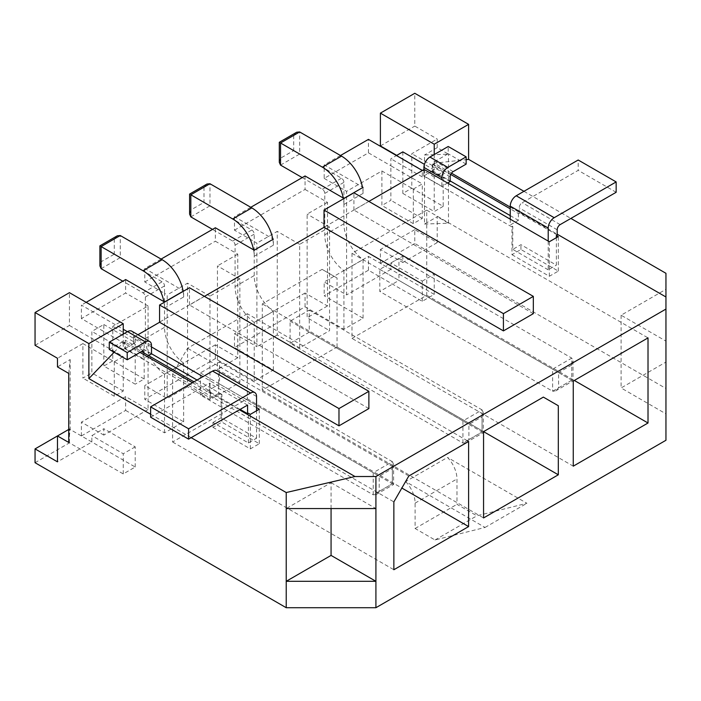<?xml version="1.0" encoding="UTF-8"?>
<svg xmlns="http://www.w3.org/2000/svg" width="701" height="701" viewBox="0 0 701 701"><rect width="100%" height="100%" fill="white"/><g stroke="black" fill="none" stroke-linecap="round" stroke-linejoin="round"><path stroke-width="0.53" stroke-dasharray="3.5 2.63" d="M35.05 462.713L69.434 442.857L123.253 473.929L135.214 467.024L81.395 435.952L125.645 410.4L125.645 396.591L148.077 409.542L148.077 305.96L112.791 326.333L112.791 360.857L103.818 366.036L135.214 384.166L135.214 349.633L144.187 344.454L112.791 326.333M135.214 349.633L81.395 318.561L125.645 293.018L125.645 279.55M148.077 305.96L125.645 293.018M148.077 409.542L103.818 435.093L103.818 428.723L91.857 435.628L91.857 441.998L57.473 461.845M125.645 396.591L81.395 422.142L103.818 435.093M151.512 353.926L133.576 343.569L133.549 335.034A8.456 4.881 120 0 0 131.797 331.187M109.277 349.44L125.251 340.213L125.251 348.371L143.197 358.728L143.197 352.515M143.197 350.57L125.251 340.213M148.577 355.626L143.197 358.728M133.576 343.569L125.251 348.371M123.253 334.097L123.253 342.728L140.016 352.41M114.289 361.716L114.289 396.249L123.253 391.07L123.253 356.537L114.289 361.716L82.893 343.595L82.893 378.119L91.857 372.941L91.857 331.398L103.818 324.493L103.818 366.036M35.05 345.321L69.434 325.466L69.434 292.668M331.065 508.558L331.065 482.665L286.218 508.558M331.065 482.665L375.911 508.558M114.132 352.244L123.253 342.728M125.19 342.465L124.752 342.211L123.253 343.078L123.691 343.324L125.19 342.114L141.514 351.543M123.253 343.078L123.253 349.527L124.752 348.66L124.752 342.211M150.619 417.218L209.599 383.167L209.599 391.798L210.414 391.324L193.967 381.835M247.576 405.09L209.599 383.167M212.955 427.321L250.336 448.894L259.3 443.715L221.928 422.142L212.955 427.321L212.955 422.484L248.391 442.936L256.54 438.23L221.113 417.77L221.113 394.882L218.572 393.41L218.572 374.536A8.456 4.881 120 0 0 216.819 370.663M256.54 438.23L256.54 410.786M212.955 422.484L221.113 417.77M221.113 394.882L221.928 394.409L221.928 422.142M218.572 393.41L210.414 398.124L210.414 391.324M221.928 394.409L197.06 380.047M151.512 353.76L133.725 343.481L135.214 342.623L103.818 324.493M123.253 349.527L91.857 331.398M124.752 348.66L210.414 398.124M69.434 325.466L123.253 356.537M123.691 343.324L125.19 342.114M123.253 391.07L91.857 372.941M114.289 396.249L82.893 378.119M82.893 343.595L57.473 358.264M68.742 373.405L70.179 359.56L57.473 366.903M68.742 442.454L70.179 428.618L70.179 359.56M70.179 428.618L68.742 429.45M91.857 441.998L69.434 429.047L57.473 435.952M135.214 467.024L135.214 446.844L103.818 428.723M135.214 446.844L123.253 453.749L91.857 435.628M133.725 343.481L133.725 337.032L424.193 169.493M135.214 342.623L135.214 336.173L133.725 337.032M81.395 318.561L81.395 305.101L123.253 329.268M127.442 331.687L135.214 336.173M81.395 435.952L81.395 422.142M123.253 473.929L123.253 453.749M69.434 442.857L69.434 429.047M150.619 414.247L191.163 437.661M192.477 382.693L239.418 409.796M240.101 409.402L209.599 391.798M248.391 442.936L248.391 413.248M250.336 448.894L250.336 414.37M259.3 443.715L259.3 409.191M256.54 407.596L202.939 376.656M151.495 346.951L134.154 337.286M450.769 174.356L433.262 164.253L434.655 163.447L451.488 173.165M510.24 207.084L557.181 234.187M557.181 234.966L519.204 213.043L518.389 213.516L510.24 208.81M533.33 313.636L353.926 210.055L368.875 201.424M368.875 408.578L189.472 305.005L204.42 296.374M134.154 336.936L137.957 334.745M125.645 410.4L164.516 432.841L183.653 421.8L144.783 399.351L215.347 358.614L254.218 381.055L273.355 370.005L234.485 347.565L305.049 306.828L343.919 329.268L363.057 318.219L324.186 295.778L368.437 270.227L422.265 301.299L434.226 294.394L380.398 263.322L414.782 243.475L414.782 229.656L437.214 242.607L437.214 216.714L424.499 224.048L424.499 155L448.482 154.167L437.214 147.657L437.214 139.026L414.782 126.084L414.782 93.286M665.95 440.272L665.95 388.477L414.782 243.475M405.642 481.596A21.144 12.206 60 0 1 415.106 503.125L415.106 528.493L435.014 539.989L485.048 527.45L405.642 481.596L447.501 457.429A21.144 12.206 60 0 1 456.973 478.958L456.973 504.326L476.873 515.822L526.915 503.274L447.501 457.429M485.048 527.45L526.915 503.274M189.472 305.005L189.472 287.743M353.926 210.055L353.926 192.793M340.484 155.517L324.186 164.919L362.408 186.992M250.783 207.303L234.485 216.714L272.715 238.778M161.081 259.09L144.783 268.501L183.014 290.573M86.179 302.333L81.395 305.101M144.187 344.454L144.187 378.987L135.214 384.166M144.187 378.987L112.791 360.857M468.908 439.58L482.06 431.982C483.672 432.911 483.672 432.911 482.06 431.982C483.672 432.911 483.672 432.911 482.06 431.982L462.923 443.032L462.923 420.933L468.908 424.385L468.908 439.58L465.92 442.734L462.923 443.032L290.1 343.253L309.237 332.204L309.237 310.105L290.1 321.154L290.1 343.253M290.1 321.154L462.923 420.933L482.06 409.883L483.304 412.626L482.06 416.788L468.908 424.385M379.206 491.366L392.358 483.769C393.971 484.698 393.971 484.698 392.358 483.769C393.971 484.698 393.971 484.698 392.358 483.769L373.221 494.818L373.221 472.719L379.206 476.172L379.206 491.366L376.218 494.52L373.221 494.818L200.398 395.04L219.536 383.99L219.536 361.891L200.398 372.941L200.398 395.04M200.398 372.941L373.221 472.719L392.358 461.67L393.603 464.412L392.358 468.575L379.206 476.172M309.237 310.105L482.06 409.883L482.06 431.982L309.237 332.204M219.536 361.891L392.358 461.67L392.358 483.769L219.536 383.99M183.671 363.127A30.45 17.578 60 0 1 167.232 341.019A30.45 17.578 60 0 1 164.516 327.367L164.516 293.36L167.206 294.911L167.206 398.492L144.783 385.541L144.783 399.351M215.347 358.614L215.347 344.804L237.779 357.755L237.779 254.174L235.08 252.623L235.08 245.192A3.382 1.954 -120 0 0 232.688 241.056L212.508 229.402M237.797 300.273A30.45 17.578 60 0 1 235.08 286.63L235.08 252.623L215.347 241.223L215.347 227.764M99.892 265.933L101.128 261.771L101.128 246.577C99.516 245.648 99.516 245.648 101.128 246.577L114.289 238.98L117.277 235.825M144.783 268.501L144.783 281.968L164.516 293.36L164.516 285.938A3.382 1.954 -120 0 0 162.124 281.793L114.289 254.174L101.128 261.771M209.967 399.701L209.967 296.12L239.865 278.858L239.865 382.439L209.967 399.701L187.544 386.75L187.544 283.178L167.206 294.911M239.865 278.858L217.441 265.916L217.441 369.488L239.865 382.439M209.967 296.12L187.544 283.178M189.594 214.147L190.83 209.976L190.83 194.79C189.217 193.853 189.217 193.853 190.83 194.79L203.991 187.193L206.979 184.039M237.779 300.282C241.486 309.632 246.971 317.027 254.226 322.451L273.364 311.402C266.108 305.978 260.623 298.591 256.908 289.233A30.45 17.578 60 0 1 254.218 275.581L254.218 234.152A3.382 1.954 -120 0 0 251.825 230.007L203.991 202.387L190.83 209.976M435.014 539.989L476.873 515.822M415.106 528.493L456.973 504.326M237.779 357.755L217.441 369.488M237.779 254.174L217.441 265.916M215.347 344.804L144.783 385.541M187.544 386.75L167.206 398.492M337.041 347.048L337.041 277.999L322.092 269.368L262.297 303.892L262.297 390.203L337.041 347.048L483.559 431.632L262.297 303.892M247.339 313.733L187.544 348.257L172.595 374.15L172.595 441.998L247.339 398.834L247.339 313.733L468.61 441.472M164.516 432.841L164.516 374.229L183.662 363.188M164.533 374.176A30.45 17.578 60 0 1 148.095 352.068A30.45 17.578 60 0 1 145.379 338.417L145.379 296.987A3.382 1.954 -120 0 0 142.986 292.843L122.806 281.189M234.485 216.714L234.485 230.173L256.908 243.124L256.908 346.706L234.485 333.755L234.485 347.565M183.136 291.239A30.45 17.578 -120 0 1 183.653 296.987L164.516 308.037A30.45 17.578 -120 0 0 163.876 301.614M144.783 281.968L215.347 241.223M272.838 239.453A30.45 17.578 -120 0 1 273.355 245.192L254.218 256.242A30.45 17.578 -120 0 0 253.578 249.828M254.218 381.055L254.218 322.442M273.355 370.005L273.355 311.393M183.653 421.8L183.653 363.179M322.092 269.368L337.041 277.999M262.297 390.203L483.559 517.951M247.339 398.834L401.857 488.045M408.806 475.997L187.544 348.257M172.595 374.15L393.857 501.898M172.595 441.998L393.857 569.738M299.669 347.915L299.669 244.334L329.566 227.071L329.566 330.653L299.669 347.915L277.245 334.964L277.245 231.383L256.908 243.124M277.245 334.964L256.908 346.706M299.669 244.334L277.245 231.383M164.516 308.037L164.516 301.991M183.653 296.987L183.653 290.941M254.218 256.242L254.218 250.204M273.355 245.192L273.355 239.155M234.485 230.173L305.049 189.436L305.049 175.969M305.049 306.828L305.049 293.018L327.481 305.96L327.481 202.387L305.049 189.436M327.481 202.387L307.143 214.12L307.143 317.702L329.566 330.653M329.566 227.071L307.143 214.12M327.481 305.96L307.143 317.702M305.049 293.018L234.485 333.755M379.802 269.368L558.609 372.599L558.609 387.784L555.621 390.948L552.625 391.237L552.625 369.147L571.762 358.097L571.762 380.196C573.374 381.125 573.374 381.125 571.762 380.196C573.374 381.125 573.374 381.125 571.762 380.196L398.939 280.409L398.939 258.319L379.802 269.368L379.802 291.458L398.939 280.409M558.609 387.784L571.762 380.196L571.762 365.002L573.006 360.831L571.762 358.097L398.939 258.319M571.762 380.196L552.625 391.237L379.802 291.458M324.186 178.387L343.919 189.778L343.919 182.356A3.382 1.954 -120 0 0 341.527 178.212L324.186 168.205L324.186 178.387L368.437 152.836L390.869 165.786L390.869 158.768L396.451 155.543M363.057 318.219L363.057 259.607C355.81 254.191 350.325 246.805 346.609 237.446L346.609 294.911L324.186 281.968L324.186 295.778M363.057 187.369L363.057 193.406L343.919 204.455L343.919 198.409M343.919 204.455A30.45 17.578 -120 0 0 343.28 198.041M302.21 177.607L322.39 189.261A3.382 1.954 -120 0 1 324.782 193.406L324.782 234.835A30.45 17.578 60 0 0 327.498 248.487C331.187 257.845 336.673 265.232 343.928 270.656L363.065 259.607M343.919 329.268L343.919 270.656M368.437 152.836L368.437 139.376M511.967 254.691L549.339 276.273L558.311 271.094L520.931 249.512L511.967 254.691L511.967 226.958L423.755 176.039L422.265 176.897L422.265 170.448M422.265 176.897L390.869 158.768M422.265 301.299L422.265 281.119L390.869 262.998L390.869 269.368L368.437 256.417L324.186 281.968M368.437 270.227L368.437 256.417M432.727 164.402L432.727 170.86L434.226 169.993L434.226 163.543L432.727 164.402L434.226 163.543M423.755 176.039L423.755 169.581M443.19 206.357L434.226 211.536L434.226 177.011L443.19 171.833L443.19 206.357L411.794 188.227L411.794 153.703L437.214 139.026M413.292 189.095L422.265 183.916L422.265 218.44L413.292 223.619L413.292 189.095L381.896 170.965L346.609 191.338L346.609 237.446M402.83 151.863L402.83 158.882L396.748 155.377M434.226 169.993L424.438 164.341M434.655 163.789L434.226 163.193L466.147 159.635M434.226 154.562L434.226 163.193M518.389 213.516L518.389 220.316L510.24 225.021L512.782 226.493L512.782 249.381L520.931 244.675L556.366 265.127L556.366 237.683M433.262 164.253A4.232 2.445 120 0 0 433.157 164.481L450.664 174.593M432.727 170.86L450.165 180.919M510.24 215.61L518.389 220.316M520.931 249.512L520.931 244.675M558.311 271.094L558.311 236.561M549.339 276.273L549.339 241.74M450.165 181.506L432.219 171.149L432.219 166.435A4.232 2.445 -60 0 1 434.226 162.027A4.232 2.445 -60 0 1 435.216 161.256L448.202 153.764L448.202 146.491M424.499 224.048L448.482 223.216L437.214 216.714M448.482 223.216L448.482 154.167M523.954 191.32L570.894 218.423M665.95 388.477L665.95 273.302M324.186 164.919L324.186 168.205L293.693 150.592L280.531 158.189L280.531 142.995C278.919 142.066 278.919 142.066 280.531 142.995L293.693 135.407L296.681 132.244M363.057 193.406A30.45 17.578 -120 0 0 362.54 187.666M422.265 281.119L434.226 274.214L402.83 256.093L390.869 262.998M434.226 294.394L434.226 274.214M665.95 362.066L665.95 413.853L621.104 387.96L665.95 362.066M380.398 263.322L380.398 249.512L402.83 262.463L402.83 256.093M414.782 229.656L380.398 249.512M437.214 242.607L402.83 262.463M434.226 177.011L402.83 158.882L402.83 193.406L411.794 188.227M402.83 193.406L434.226 211.536M381.896 170.965L381.896 205.489L390.869 200.311L390.869 165.786L422.265 183.916M346.636 237.446A30.45 17.578 60 0 1 343.919 223.794L343.919 189.778L346.609 191.338M380.398 145.931L414.782 126.084M351.998 338.417L426.743 295.261L426.743 210.151L351.998 253.306L351.998 338.417L573.26 466.165M351.998 253.306L573.26 381.055M426.743 210.151L648.013 337.9M426.743 295.261L574.303 380.45M390.869 269.368L346.609 294.911M443.19 171.833L411.794 153.703M437.214 147.657L424.499 155M665.95 341.107L665.95 289.32L621.104 315.213L665.95 341.107M422.265 218.44L390.869 200.311M413.292 223.619L381.896 205.489M621.104 315.213L621.104 387.96M519.204 213.043L519.204 207.864A4.232 2.445 -60 0 1 522.201 202.685L578.194 170.361L578.194 160.003M432.219 171.149L423.903 175.951L441.84 186.308L441.867 179.693M423.921 169.642L423.903 175.951M548.208 241.091L548.208 269.832L556.366 265.127M548.208 269.832L512.782 249.381M510.24 219.168L510.24 225.021M447.58 182.996L441.84 186.308M511.967 226.958L512.782 226.493M616.161 192.284L578.194 170.361M466.147 164.122L448.202 153.764M279.296 162.36L280.531 158.189M151.486 345.391L133.549 335.034M256.54 396.459L218.572 374.536M482.06 431.982L482.06 416.788M392.358 483.769L392.358 468.575M114.289 238.98L114.289 254.174M101.128 268.676L120.265 257.626L120.265 235.527M203.991 187.193L203.991 202.387M190.83 216.881L209.967 205.84L209.967 183.741M415.106 503.125L456.973 478.958M145.379 338.417L164.516 327.367M142.986 292.843L162.124 281.793M145.379 296.987L164.516 285.938M235.08 286.63L254.218 275.581M232.688 241.056L251.825 230.007M235.08 245.192L254.218 234.152M571.762 365.002L558.609 372.599M557.181 229.788L519.204 207.864M453.153 171.614L435.216 161.256M450.165 176.801L432.219 166.435M560.169 224.609L522.201 202.685M293.693 135.407L293.693 150.592M280.531 165.094L299.669 154.045L299.669 131.954M322.39 189.261L341.527 178.212M324.782 193.406L343.919 182.356M324.782 234.835L343.919 223.794M483.304 412.626L483.304 432.692L465.92 442.734M393.603 464.412L393.603 484.487L376.218 494.52M573.006 360.831L573.006 380.906L555.621 390.948"/><path stroke-width="1.05" d="M148.577 355.626L151.512 353.926L151.486 345.391A8.456 4.881 120 0 0 149.734 341.553L131.797 331.187A8.456 4.881 120 0 0 127.564 331.608L109.277 342.176L109.277 349.44L127.214 359.797L143.197 350.57L143.197 352.515M149.734 341.553A8.456 4.881 120 0 0 145.51 341.965L127.214 352.533L109.277 342.176M127.214 352.533L127.214 359.797M35.05 312.523L88.869 343.595L123.253 323.739L69.434 292.668L35.05 312.523L35.05 345.321L57.473 358.264L57.473 366.903L68.742 373.405L68.742 442.454L57.473 435.952L35.05 448.903L57.473 461.845L57.473 435.952L68.742 429.45M331.065 555.411L375.911 581.304L375.911 508.558L286.218 508.558L286.218 581.304L331.065 555.411L331.065 508.558M286.218 607.714L375.911 607.714L375.911 581.304L286.218 581.304L286.218 607.714L35.05 462.713L35.05 448.903M123.253 323.739L123.253 334.097M88.869 343.595L88.869 378.601L114.132 352.244M256.54 410.786L256.54 396.459A8.456 4.881 120 0 0 254.796 392.586A8.456 4.881 120 0 0 250.564 393.007L188.587 428.784L188.587 439.141L247.576 405.09L247.576 413.721L240.101 409.402M188.587 439.141L150.619 417.218L150.619 406.86L188.587 428.784M254.796 392.586L216.819 370.663A8.456 4.881 120 0 0 212.587 371.083L150.619 406.86M197.06 380.047L151.512 353.76M123.253 329.268L127.442 331.687M286.218 508.558L286.218 492.54L191.163 437.661M88.869 378.601L150.619 414.247M239.418 409.796L354.986 476.522L375.911 476.522L375.911 508.558M354.986 476.522L286.218 492.54M140.016 352.41L192.477 382.693M141.514 351.543L193.967 381.835M256.54 407.596L259.3 409.191L250.336 414.37L248.391 413.248L247.576 413.721M202.939 376.656L151.495 346.951M375.911 607.714L665.95 440.272L665.95 309.071L375.911 476.522M665.95 309.071L665.95 296.987L557.181 234.187M451.488 173.165L510.24 207.084M441.867 179.693L441.867 177.747A8.456 4.881 120 0 1 447.851 167.416L466.147 156.849L466.147 164.122L453.153 171.614A4.232 2.445 -60 0 0 450.769 174.356L450.664 174.593A4.232 2.445 -60 0 0 450.165 176.801L450.165 181.506L447.58 182.996M510.24 208.81L450.664 174.418M548.208 241.091L548.208 228.062A8.456 4.881 120 0 1 554.193 217.704L616.161 181.927L616.161 192.284L560.169 224.609A4.232 2.445 -60 0 0 557.181 229.788L557.181 234.966L556.366 235.44L556.366 237.683M368.875 201.424L424.193 169.493L549.339 241.74L558.311 236.561L556.366 235.44M204.42 296.374L324.02 227.317L503.423 330.898L533.33 313.636L533.33 296.374L353.926 192.793L324.02 210.055L503.423 313.636L533.33 296.374M137.957 334.745L159.574 322.267L338.977 425.84L368.875 408.578L368.875 391.316L189.472 287.743L159.574 305.005L338.977 408.578L368.875 391.316M573.26 466.165L648.013 423.001L648.013 337.9L573.26 381.055L573.26 466.165M543.354 397.108L483.559 431.632L483.559 517.951L558.311 474.796L558.311 405.739L543.354 397.108L558.311 405.739M468.61 441.472L408.806 475.997L393.857 501.898L393.857 569.738L468.61 526.582L468.61 441.472M159.574 322.267L159.574 305.005M324.02 227.317L324.02 210.055M423.895 169.66L422.265 170.448L368.437 139.376L340.484 155.517M362.54 187.666A30.45 17.578 -120 0 0 362.408 186.992L363.057 187.369L343.919 198.409L305.049 175.969L250.783 207.303M272.838 239.453A30.45 17.578 -120 0 0 272.715 238.778L273.355 239.155L254.218 250.204L215.347 227.764L161.081 259.09M183.136 291.239A30.45 17.578 -120 0 0 183.014 290.573L183.653 290.941L164.516 301.991L125.645 279.55L86.179 302.333M338.977 425.84L338.977 408.578M101.128 246.577C99.516 245.648 99.516 245.648 101.128 246.577L101.128 268.676L99.892 265.933L99.892 245.858L117.277 235.825L120.265 235.527L101.128 246.577L142.986 270.744A30.45 17.578 -120 0 1 163.876 301.614M190.83 194.79C189.217 193.853 189.217 193.853 190.83 194.79L190.83 216.881L189.594 214.147L189.594 194.072L206.979 184.039L209.967 183.741L190.83 194.79L232.688 218.957A30.45 17.578 -120 0 1 253.578 249.828M183.014 290.573A30.45 17.578 -120 0 0 162.124 259.694L120.265 235.527M122.806 281.189L101.128 268.676M272.715 238.778A30.45 17.578 -120 0 0 251.825 207.908L209.967 183.741M212.508 229.402L190.83 216.881M483.559 431.632L558.311 474.796M401.857 488.045L468.61 526.582M503.423 330.898L503.423 313.636M424.438 164.341L402.83 151.863L396.451 155.543M396.748 155.377L380.398 145.931L380.398 113.133L434.226 144.204L434.226 154.562L429.915 157.05A8.456 4.881 120 0 0 423.93 167.39L423.921 169.642M450.165 180.919L510.24 215.61M466.147 156.849L448.202 146.491L434.226 154.562M466.147 159.635L468.61 159.364L523.954 191.32M434.226 144.204L468.61 124.357L468.61 159.364M468.61 124.357L414.782 93.286L380.398 113.133M570.894 218.423L665.95 273.302L665.95 296.987M574.303 380.45L648.013 423.001M616.161 181.927L578.194 160.003L516.216 195.781A8.456 4.881 120 0 0 510.24 206.138L510.24 219.168M280.531 142.995C278.919 142.066 278.919 142.066 280.531 142.995L280.531 165.094L279.296 162.36L279.296 142.285L296.681 132.244L299.669 131.954L280.531 142.995L322.39 167.171A30.45 17.578 -120 0 1 343.28 198.041M362.408 186.992A30.45 17.578 -120 0 0 341.527 156.121L299.669 131.954M302.21 177.607L280.531 165.094M145.51 341.965L127.564 331.608M250.564 393.007L212.587 371.083M162.124 259.694L142.986 270.744M251.825 207.908L232.688 218.957M554.193 217.704L516.216 195.781M548.208 228.062L510.24 206.138M447.851 167.416L429.915 157.05M441.867 177.747L423.93 167.39M341.527 156.121L322.39 167.171"/></g></svg>
